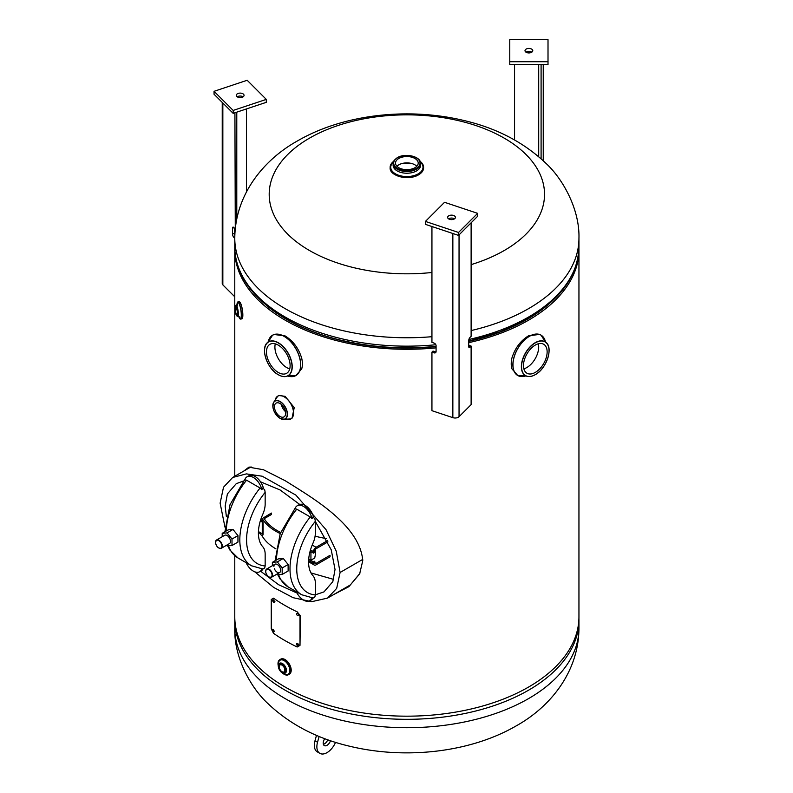 <?xml version="1.0" encoding="UTF-8"?>
<svg xmlns="http://www.w3.org/2000/svg" width="793" height="793" viewBox="0 0 793 793"><rect width="100%" height="100%" fill="white"/><g stroke="black" fill="none" stroke-linecap="round" stroke-linejoin="round"><path stroke-width="1.19" d="M333.833 594.472L348.851 586.681L359.645 573.884L362.758 560.681C359.933 525.045 312.244 497.746 285.183 480.707L263.474 469.753L248.883 467.166L243.738 471.082M337.184 592.54L350.337 584.947L359.873 573.418M234.797 248.387A172.091 99.353 0 0 0 234.778 249.944A172.091 99.353 0 0 0 285.183 320.194A172.091 99.353 0 0 0 436.081 347.849M468.732 342.655A172.091 99.353 0 0 0 578.949 249.944L578.949 616.825A172.091 99.353 0 0 1 472.717 708.615A172.091 99.353 0 0 1 285.183 687.075A172.091 99.353 0 0 1 234.778 616.825L234.778 555.705M249.884 466.968L246.395 469.545M578.949 249.934L578.949 249.944A172.091 99.353 0 0 0 578.93 248.387M431.937 272.485A137.665 79.478 180 0 1 309.518 250.529A137.665 79.478 180 0 1 309.518 138.131A137.665 79.478 180 0 1 504.209 138.131A137.665 79.478 180 0 1 504.209 250.529A137.665 79.478 180 0 1 471.121 264.624M411.696 163.517A168.622 97.351 0 0 0 402.031 163.517M315.336 594.809L323.97 591.895L332.822 581.656L335.033 569.503L331.236 549.817L315.336 521.447M299.724 504.447L280.107 489.975L260.5 481.807M243.401 481.024L236.255 483.68L227.393 493.92L225.182 506.073L226.392 516.758M254.741 571.803L273.734 587.474L293.113 597.694L311.629 601.689L327.559 598.1L336.688 588.366L340.108 572.467L336.242 551.194L326.012 529.655L295.908 495.129L262.215 476.216L246.375 473.887L232.666 477.475L223.517 487.229L220.117 503.149L224.974 527.176M260.58 571.198L278.66 584.748L296.978 593.025M347.889 586.364L348.831 586.126M310.975 572.933L333.645 579.396M310.122 551.185L313.513 553.147L314.781 552.404L314.781 550.947A1.794 1.031 -60 0 1 316.05 548.756L327.935 541.887M280.682 532.43A55.569 32.077 180 0 1 263.653 517.7L271.384 513.071L271.384 514.538L264.218 518.672M258.399 532.787L262.265 533.798L262.265 522.091L260.877 519.167M258.439 531.588L262.265 533.798A3.588 2.072 180 0 1 263.078 534.522L262.344 536.286L259.975 533.689M261.452 517.551L262.344 518.721A57.364 33.118 0 0 0 280.236 533.57M262.344 518.721L263.078 522.805L263.078 534.522M262.344 536.286A57.364 33.118 0 0 0 275.964 548.895M308.695 559.144L313.513 561.92L313.513 563.387A3.588 2.072 120 0 0 314.256 565.032A3.588 2.072 120 0 0 316.05 564.854L330.106 556.736M312.194 545.059L316.05 547.289A3.588 2.072 120 0 0 313.513 551.68L313.513 553.147M330.106 555.269L316.05 563.387A1.794 1.031 -60 0 1 314.781 562.653L314.781 561.186L313.513 561.92M308.705 559.134L316.05 563.387M316.05 547.289L327.39 540.737M326.29 538.566A93.485 53.974 180 0 1 315.089 536.167M315.336 533.035L315.336 521.328A51.783 29.896 120 0 0 296.751 568.859A51.783 29.896 120 0 0 315.336 594.928L315.336 583.222A19.121 11.043 -60 0 0 312.957 575.738A35.051 20.241 120 0 1 312.957 543.264A19.121 11.043 -60 0 0 315.336 533.035M315.336 594.928L314.89 596.891A4.778 3.737 92.2 0 1 312.839 597.803L312.046 597.694A12.599 7.276 60 0 1 309.815 600.707A12.599 7.276 60 0 1 296.275 591.618M312.046 597.694L301.707 594.75A56.561 32.662 -60 0 1 310.271 516.967L312.046 518.662L312.839 517.016A4.778 1.14 40 0 1 314.89 518.84L315.336 521.328M312.046 518.662A12.599 7.276 -120 0 0 297.206 505.785A12.599 7.276 -120 0 0 294.976 508.809L296.751 509.165L310.271 516.967M313.324 597.734A12.599 7.276 60 0 1 311.5 599.736L309.815 600.707M313.413 517.472L313.651 517.333A12.599 7.276 -120 0 0 298.902 504.814L297.206 505.785M265.159 504.061L265.159 492.354A51.783 29.896 120 0 0 246.573 539.894A51.783 29.896 120 0 0 265.159 565.964L265.159 554.248A19.121 11.043 -60 0 0 262.78 546.774A35.051 20.241 120 0 1 262.78 514.3A19.121 11.043 -60 0 0 265.159 504.061M265.159 565.964L264.713 567.927A4.778 3.737 92.2 0 1 262.661 568.829L261.868 568.72A12.599 7.276 60 0 1 259.638 571.743A12.599 7.276 60 0 1 246.098 562.653M261.868 568.72L251.53 565.786A56.561 32.662 -60 0 1 260.094 488.002L261.868 489.687L262.661 488.052A4.778 1.14 40 0 1 264.713 489.866L265.159 492.354M261.868 489.687A12.599 7.276 -120 0 0 247.029 476.821A12.599 7.276 -120 0 0 244.799 479.834L246.573 480.191L260.094 488.002M263.147 568.759A12.599 7.276 60 0 1 261.323 570.762L259.638 571.743M263.236 488.508L263.474 488.369A12.599 7.276 -120 0 0 248.724 475.84L247.029 476.821M309.29 554.822A4.778 2.756 -120 0 0 309.439 554.079M310.935 551.65L310.935 560.185L308.715 558.906M315.376 549.371L315.574 553.603L314.732 557.994L310.935 560.185M276.727 574.231L277.243 574.875L282.179 574.439L282.179 567.957L277.322 561.91L272.376 562.346L272.376 565.706M274.348 568.65A4.778 2.756 -120 0 0 278.967 572.744A4.778 2.756 -120 0 0 280.207 568.135A4.778 2.756 -120 0 0 276.4 564.12A4.778 2.756 -120 0 0 273.902 566.44M282.179 574.439L288.127 571L288.127 564.517L283.27 558.47L278.323 558.916L272.376 562.346M277.322 561.91L283.27 558.47M282.179 567.957L288.127 564.517M226.58 545.247L227.145 545.951L232.002 545.515L232.002 539.042L227.066 532.896L222.199 533.322L222.199 536.732M230.029 543.066A4.778 2.756 -120 0 0 228.79 537.02A4.778 2.756 -120 0 0 224.171 535.781M222.199 533.322L228.146 529.893L233.013 529.456L227.066 532.896M232.002 539.042L237.95 535.602L233.013 529.456M232.002 545.515L237.95 542.085L237.95 535.602M523.866 368.804A16.732 9.655 120 0 0 526.859 367.516A16.732 9.655 120 0 0 538.298 343.795M535.305 372.393A16.732 9.655 -60 0 1 526.939 373.225A16.732 9.655 -60 0 1 524.381 359.824A16.732 9.655 -60 0 1 535.305 345.074A16.732 9.655 -60 0 1 543.671 344.251A16.732 9.655 -60 0 1 546.238 357.653A16.732 9.655 -60 0 1 535.305 372.393M521.358 376.556A23.304 13.451 -60 0 1 517.7 375.486L511.872 368.765A23.304 13.451 -60 0 1 511.872 358.208C514.915 348.286 520.476 340.812 528.544 335.806L539.746 334.388L541.004 335.122A23.304 13.451 -60 0 1 543.76 337.749M275.29 343.875A16.732 9.655 -120 0 0 286.739 367.595A16.732 9.655 -120 0 0 289.732 368.884M278.284 345.153A16.732 9.655 60 0 1 289.217 359.893A16.732 9.655 60 0 1 286.65 373.305A16.732 9.655 60 0 1 278.284 372.472A16.732 9.655 60 0 1 267.36 357.732A16.732 9.655 60 0 1 269.917 344.331A16.732 9.655 60 0 1 278.284 345.153M269.838 337.818A23.304 13.451 60 0 1 272.584 335.201L273.853 334.468L285.044 335.885C293.123 340.881 298.674 348.355 301.727 358.287A23.304 13.451 60 0 1 301.727 368.844L295.888 375.555A23.304 13.451 60 0 1 292.24 376.635M414.888 167.739A11.35 6.552 0 0 0 418.218 163.1A11.35 6.552 0 0 0 411.21 157.044A11.35 6.552 0 0 0 398.839 158.461A11.35 6.552 0 0 0 395.509 163.1A11.35 6.552 0 0 0 402.517 169.157A11.35 6.552 0 0 0 414.888 167.739M416.801 166.272A11.35 6.552 0 0 0 398.839 164.815A11.35 6.552 0 0 0 396.926 166.272M390.136 167.254A16.732 9.655 180 0 0 400.465 176.175A16.732 9.655 180 0 0 418.694 174.083A16.732 9.655 180 0 0 423.591 167.254A16.732 9.655 180 0 0 420.102 161.346A16.722 9.655 180 0 1 418.684 174.073A16.722 9.655 180 0 1 395.816 174.49A16.722 9.655 180 0 1 393.625 161.346A16.732 9.655 180 0 0 390.136 167.254L390.136 167.858A16.732 9.655 180 0 1 390.146 167.462M418.595 174.747A16.584 9.575 180 0 1 395.083 174.718M276.291 397.471A13.144 7.593 60 0 1 277.728 396.163L278.858 395.509L285.113 396.341L294.243 407.602L292.002 418.278L290.872 418.932A13.144 7.593 60 0 1 289.029 419.517M280.048 403.528A7.94 4.58 60 0 1 285.222 410.516A7.94 4.58 60 0 1 284.013 416.88A7.94 4.58 60 0 1 280.048 416.484A7.94 4.58 60 0 1 274.864 409.485A7.94 4.58 60 0 1 276.073 403.131A7.94 4.58 60 0 1 280.048 403.528M281.346 404.45A7.94 4.58 -120 0 0 285.5 411.646M279.176 666.774A4.015 2.32 -120 0 0 280.92 670.819A4.015 2.32 -120 0 0 284.023 671.899A4.015 2.32 -120 0 0 284.846 670.055A4.015 2.32 -120 0 0 283.101 666.021A4.015 2.32 -120 0 0 279.998 664.94A4.015 2.32 -120 0 0 279.176 666.774M278.402 665.862A5.68 3.281 60 0 1 279.572 663.265A5.68 3.281 60 0 1 283.953 664.792A5.68 3.281 60 0 1 286.432 670.501A5.68 3.281 60 0 1 285.252 673.098A5.68 3.281 60 0 1 282.209 672.692M278.244 665.753A8.654 4.996 60 0 1 278.006 663.662A8.664 5.006 60 0 1 278.006 663.652A8.664 5.006 60 0 1 279.8 659.687A8.664 5.006 60 0 1 286.481 662.006A8.664 5.006 60 0 1 290.258 670.729A8.664 5.006 60 0 1 288.464 674.694A8.664 5.006 60 0 1 284.132 674.268M279.8 659.687L280.742 659.142A8.664 5.006 60 0 1 287.423 661.461A8.664 5.006 60 0 1 291.209 670.184A8.664 5.006 60 0 1 289.415 674.149L288.464 674.694M285.252 673.098C281.862 673.782 279.523 671.453 278.234 666.1L279.592 663.255A5.68 3.281 60 0 1 279.592 663.255A5.68 3.281 60 0 1 283.973 664.772A5.68 3.281 60 0 1 286.451 670.491A5.68 3.281 60 0 1 285.272 673.088A5.68 3.281 60 0 1 285.262 673.098L285.272 673.088M278.006 663.662A8.654 4.996 60 0 1 284.122 660.123A8.654 4.996 60 0 1 290.248 670.729A8.654 4.996 60 0 1 282.437 673.009M236.314 314.246A4.015 0.852 -98.8 0 0 236.929 314.93A4.015 0.852 -98.8 0 0 237.295 312.075A4.015 0.852 -98.8 0 0 236.314 307.684A4.015 0.852 -98.8 0 0 235.699 307A4.015 0.852 -98.8 0 0 235.323 309.855A4.015 0.852 -98.8 0 0 236.314 314.246M237.196 306.177L237.385 304.343L236.027 305.265A5.68 1.199 81.2 0 1 236.869 306.247A5.68 1.199 81.2 0 1 238.267 312.452A5.68 1.199 81.2 0 1 237.731 316.496A5.68 1.199 81.2 0 1 237.751 316.486A5.68 1.199 81.2 0 0 238.287 312.442A5.68 1.199 81.2 0 0 236.889 306.237A5.68 1.199 81.2 0 0 236.027 305.265A5.68 1.199 81.2 0 1 236.027 305.265C234.411 305.999 234.53 309.339 236.344 315.287L237.731 316.496L239.337 316.952L239.06 316.457M239.674 301.955A8.525 1.804 81.2 0 1 240.646 303.332A8.525 1.804 81.2 0 1 242.668 311.917A8.525 1.804 81.2 0 1 242.242 318.528M514.558 139.945L514.558 64.659M543.235 160.721L543.235 64.659M541.094 158.769L541.094 64.659M528.891 48.442A3.886 2.24 180 0 1 532.777 50.693A3.886 2.24 180 0 1 528.891 52.933A3.886 2.24 180 0 1 525.006 50.693A3.886 2.24 180 0 1 528.891 48.442M525.947 52.15A3.886 2.24 180 0 1 528.891 51.376A3.886 2.24 180 0 1 531.835 52.15M548.013 39.65L548.013 61.725L509.77 61.725L509.77 39.65L548.013 39.65M509.77 61.725L509.77 64.659L548.013 64.659L548.013 61.725M330.493 740.692A5.382 3.103 -60 0 1 324.317 745.589A5.382 3.103 -60 0 1 323.455 741.425A5.382 3.103 -60 0 1 324.783 738.65M327.777 739.74A5.382 3.103 -60 0 1 323.375 744.31M335.538 742.337A14.343 8.277 -60 0 1 319.837 753.35L317.309 751.883A14.343 8.277 -60 0 1 314.99 740.791L316.496 735.329M319.837 753.35A14.343 8.277 -60 0 1 317.527 742.258L319.133 736.439M471.121 222.803L471.121 336.321L469.922 337.521A2.389 0.971 108.4 0 0 468.732 340.663L468.732 346.521A2.389 0.971 108.4 0 0 469.169 347.592A2.389 0.971 108.4 0 0 469.922 347.275L471.121 346.075L471.121 404.628L459.048 416.702A4.53 2.617 180 0 1 452.853 417.653L431.937 410.685L431.937 352.142L434.009 352.826A2.389 1.685 -135 0 0 435.704 352.568A2.389 1.685 -135 0 0 436.081 351.567L436.081 345.718A2.389 1.685 -135 0 0 434.009 343.072L431.937 342.378L431.937 226.53M468.752 346.888L469.922 347.275M469.268 347.056L469.268 345.461L471.121 346.075M468.732 345.996L469.268 345.461M431.937 352.142L433.008 351.071L435.079 351.755A2.389 1.685 -135 0 0 436.061 351.854M454.895 218.501A3.886 2.24 180 0 1 450.523 219.552A3.886 2.24 180 0 1 447.649 217.381A3.886 2.24 180 0 1 448.164 216.261A3.886 2.24 180 0 1 452.535 215.22A3.886 2.24 180 0 1 455.41 217.381A3.886 2.24 180 0 1 454.895 218.501M458.532 232.458L425.415 221.425L444.536 202.304L477.654 213.347L458.532 232.458L458.532 235.392L425.415 224.35L425.415 221.425M458.532 235.392L477.654 216.271L477.654 213.347M448.59 218.848A3.886 2.24 180 0 1 454.468 218.848M235.283 228.513L234.916 112.775M236.78 218.789L236.78 112.16M234.916 228.632L233.727 227.442A2.389 0.971 -108.4 0 0 232.973 227.125A2.389 0.971 -108.4 0 0 232.527 228.196L232.527 234.054A2.389 0.971 -108.4 0 0 233.727 237.196L234.778 238.247M234.391 228.097L234.391 233.429A2.389 0.971 -108.4 0 0 234.827 235.382M234.778 296.79L222.843 284.865A4.53 2.617 180 0 1 222.238 283.557L222.238 102.426M246.494 191.787L246.494 108.919M236.81 96.478A3.886 2.24 180 0 1 236.284 95.358A3.886 2.24 180 0 1 239.159 93.187A3.886 2.24 180 0 1 243.53 94.238A3.886 2.24 180 0 1 244.056 95.358A3.886 2.24 180 0 1 241.171 97.519A3.886 2.24 180 0 1 236.81 96.478M237.226 96.815A3.886 2.24 180 0 1 243.114 96.815M214.051 91.314L247.168 80.271L266.289 99.393L233.172 110.435L214.051 91.314L214.051 94.238L233.172 113.359L233.172 110.435M233.172 113.359L266.289 102.327L266.289 99.393M297.008 643.44L296.869 643.956C297.633 645.899 298.406 646.265 299.179 645.046M298.822 645.304C298.049 643.371 297.276 643.004 296.503 644.213C297.276 646.156 298.049 646.523 298.822 645.304L298.535 645.978M296.79 643.539L296.503 644.213M272.762 629.216L272.653 629.731C273.278 631.753 273.902 632.199 274.537 631.069M274.1 631.278C273.456 629.255 272.832 628.809 272.197 629.939C272.832 631.962 273.456 632.408 274.1 631.278L273.783 631.962M272.514 629.255L272.197 629.939M273.139 599.726L273.02 600.242C273.654 602.264 274.279 602.71 274.923 601.57M274.477 601.778C273.843 599.766 273.208 599.32 272.574 600.45C273.208 602.472 273.843 602.918 274.477 601.778L274.17 602.472M273.496 633.3L271.246 628.76L271.246 599.488L273.496 598.17A172.656 99.68 0 0 0 297.206 611.859L300.002 616.092L300.002 645.363L297.206 646.989A172.656 99.68 180 0 1 273.496 633.3M298.822 615.061C298.049 613.118 297.276 612.761 296.503 613.96C297.276 615.903 298.049 616.27 298.822 615.061M297.206 611.859L300.359 615.824L300.002 645.363M431.937 336.698A172.091 99.353 180 0 1 234.778 238.406C235.015 194.582 263.692 159.671 297.514 140.896C343.369 114.271 407.87 107.144 463.32 120.358C496.279 127.96 523.816 142.284 545.931 163.318C562.515 178.514 579.852 209.065 578.949 238.406A172.091 99.353 180 0 1 528.544 308.655A172.091 99.353 180 0 1 471.121 330.572M234.778 238.406L234.778 246.801A172.091 99.353 0 0 0 435.843 344.737M468.901 339.473A172.091 99.353 0 0 0 528.544 317.051A172.091 99.353 0 0 0 578.949 246.801C578.028 275.24 560.958 299.258 527.741 318.836L500.195 331.752L468.732 341.089A170.525 98.451 0 0 0 527.444 318.964M344.935 341.079L349.812 342.13A170.525 98.451 0 0 0 436.081 346.343M468.732 341.357A170.267 98.302 0 0 0 527.266 319.282A170.267 98.302 0 0 0 547.527 305.166M266.2 305.156A170.267 98.302 0 0 0 436.081 346.61M234.778 628.363A172.091 99.353 0 0 0 341.01 720.153A172.091 99.353 0 0 0 528.544 698.613A172.091 99.353 0 0 0 578.949 628.363L578.949 619.967A172.091 99.353 180 0 1 528.544 690.217A172.091 99.353 180 0 1 341.01 711.757A172.091 99.353 180 0 1 234.778 619.967L234.778 628.363C233.876 657.694 251.222 688.255 267.796 703.45C289.911 724.485 317.448 738.808 350.407 746.411C405.857 759.615 470.358 752.498 516.213 725.873C550.035 707.098 578.712 672.177 578.949 628.363M340.108 572.467L362.728 559.402M263.078 522.805A3.588 2.072 180 0 0 262.265 522.091L260.302 520.961M308.616 560.562L313.513 563.387M313.513 551.68L310.479 549.926M296.751 509.165A56.561 32.662 120 0 0 276.479 559.977M278.621 574.756A56.561 32.662 120 0 0 288.186 586.949L301.707 594.75M246.573 480.191A56.561 32.662 120 0 0 226.302 530.953M228.463 545.832A56.561 32.662 120 0 0 238.009 557.975L251.53 565.786M265.724 571.287A4.778 2.756 60 0 1 266.716 568.977A4.778 2.756 60 0 1 269.105 569.215A4.778 2.756 60 0 1 272.227 573.418A4.778 2.756 60 0 1 271.493 577.254A4.778 2.756 60 0 1 269.105 577.017M268.886 569.572A4.48 2.587 -120 0 0 265.724 571.406A4.48 2.587 -120 0 0 268.886 576.898A4.48 2.587 -120 0 0 272.058 575.064A4.48 2.587 -120 0 0 268.886 569.572M215.547 542.194A4.778 2.756 60 0 1 216.539 540.003A4.778 2.756 60 0 1 220.216 541.282A4.778 2.756 60 0 1 222.308 546.099A4.778 2.756 60 0 1 221.316 548.28A4.778 2.756 60 0 1 218.818 547.983M215.547 542.442A4.48 2.587 -120 0 0 218.709 547.923A4.48 2.587 -120 0 0 221.881 546.099A4.48 2.587 -120 0 0 218.709 540.608A4.48 2.587 -120 0 0 215.547 542.442M535.305 374.613A19.438 11.221 120 0 0 549.053 350.803A19.438 11.221 120 0 0 535.305 342.863A19.438 11.221 120 0 0 521.556 366.673A19.438 11.221 120 0 0 535.305 374.613M535.216 374.673A19.587 11.31 -60 0 1 526.215 376.031A19.587 11.31 -60 0 1 522.23 360.646A19.587 11.31 -60 0 1 535.216 342.695A19.587 11.31 -60 0 1 545.743 342.219A19.587 11.31 -60 0 1 548.954 352.786M536.97 373.533A19.587 11.31 -60 0 1 535.305 374.623M529.417 336.341A23.265 13.431 120 0 0 513.061 362.738A23.265 13.431 120 0 0 525.908 375.922L517.7 375.486A23.304 13.451 -60 0 1 514.132 356.81A23.304 13.451 -60 0 1 529.357 336.272A23.304 13.451 -60 0 1 541.004 335.122L545.495 342.001A23.265 13.431 120 0 0 529.417 336.341M278.284 374.692A19.438 11.221 -120 0 0 292.032 366.753A19.438 11.221 -120 0 0 278.284 342.943A19.438 11.221 -120 0 0 264.535 350.883A19.438 11.221 -120 0 0 278.284 374.692A19.587 11.31 60 0 1 276.618 373.612M264.644 352.855A19.587 11.31 60 0 1 267.856 342.298A19.587 11.31 60 0 1 278.373 342.774A19.587 11.31 60 0 1 291.368 360.726A19.587 11.31 60 0 1 287.373 376.11A19.587 11.31 60 0 1 278.373 374.752M287.69 376.001A23.265 13.431 -120 0 0 300.527 362.817A23.265 13.431 -120 0 0 284.172 336.42A23.265 13.431 -120 0 0 268.103 342.08L272.584 335.201A23.304 13.451 60 0 1 284.241 336.351A23.304 13.451 60 0 1 299.467 356.89A23.304 13.451 60 0 1 295.888 375.555L287.69 376.001M416.176 168.473A13.174 7.603 180 0 1 397.551 168.473A13.174 7.603 180 0 1 397.551 157.728A13.174 7.603 180 0 1 416.176 157.728A13.174 7.603 180 0 1 416.176 168.473M416.583 169.177A13.739 7.93 180 0 1 401.605 170.901A13.739 7.93 180 0 1 393.12 163.566L393.12 165.291A13.739 7.93 180 0 0 401.605 172.626A13.739 7.93 180 0 0 416.583 170.901A13.739 7.93 180 0 0 420.607 165.291L420.607 163.566A13.739 7.93 180 0 1 416.583 169.177M420.419 162.188A16.138 9.318 180 0 1 418.268 173.836A16.138 9.318 180 0 1 396.728 174.49A16.138 9.318 180 0 1 393.318 162.188M418.694 174.688A16.732 9.655 180 0 1 400.465 176.789A16.732 9.655 180 0 1 390.136 167.858C389.403 176.234 409.079 180.903 418.664 174.757C421.876 172.854 423.521 170.554 423.591 167.858A16.732 9.655 180 0 1 418.694 174.688M423.581 167.462A16.732 9.655 180 0 1 423.591 167.858L423.591 167.254M286.095 419.14A13.114 7.573 -120 0 0 293.469 411.825A13.114 7.573 -120 0 0 284.241 396.867A13.114 7.573 -120 0 0 275.151 400.187L277.728 396.163A13.144 7.593 60 0 1 284.3 396.807A13.144 7.593 60 0 1 292.895 408.395A13.144 7.593 60 0 1 290.872 418.932L284.39 419.269A10.329 5.967 60 0 1 280.117 418.397M280.117 401.526A10.329 5.967 60 0 1 287.076 411.379A10.329 5.967 60 0 1 284.39 419.269L280.078 418.387C273.456 412.885 271.493 407.295 274.2 401.605A10.329 5.967 60 0 1 280.117 401.526M280.048 401.684A10.19 5.888 -120 0 0 272.842 405.847A10.19 5.888 -120 0 0 280.048 418.327A10.19 5.888 -120 0 0 287.244 414.164A10.19 5.888 -120 0 0 280.048 401.684M280.048 418.347A10.329 5.967 60 0 1 277.927 416.731M273.159 408.474A10.329 5.967 60 0 1 274.2 401.605L275.161 400.168M278.402 666.338A5.105 2.944 60 0 1 282.011 664.247A5.105 2.944 60 0 1 285.619 670.501A5.105 2.944 60 0 1 282.011 672.583A5.105 2.944 60 0 1 278.402 666.338M278.462 664.673A8.069 4.659 60 0 1 278.422 663.9A8.069 4.659 60 0 1 284.122 660.609A8.069 4.659 60 0 1 289.832 670.491A8.069 4.659 60 0 1 283.478 673.366M236.314 315.138A5.105 1.08 81.2 0 1 234.986 308.12A5.105 1.08 81.2 0 1 236.314 306.802A5.105 1.08 81.2 0 1 237.632 313.81A5.105 1.08 81.2 0 1 236.314 315.138M237.523 302.222A8.664 1.834 81.2 0 1 237.89 301.955L239.179 301.756A8.664 1.834 81.2 0 1 240.507 303.243A8.664 1.834 81.2 0 1 242.638 312.71A8.664 1.834 81.2 0 1 241.825 318.885L240.537 319.083A8.664 1.834 81.2 0 1 240.11 318.935M237.89 301.955A8.664 1.834 81.2 0 1 239.208 303.441A8.664 1.834 81.2 0 1 241.34 312.908A8.664 1.834 81.2 0 1 240.537 319.083L239.199 317.587A8.654 1.834 81.2 0 1 238.802 316.605L239.199 317.587A8.654 1.834 81.2 0 0 241.439 315.346A8.654 1.834 81.2 0 0 239.199 303.451A8.654 1.834 81.2 0 0 236.978 304.839L237.89 301.955M237.166 304.661A8.069 1.705 81.2 0 1 239.199 303.927A8.069 1.705 81.2 0 1 241.29 315.019A8.069 1.705 81.2 0 1 239.199 317.111A8.069 1.705 81.2 0 1 239.03 316.714M538.705 156.677L538.705 64.659M314.99 740.791L317.527 742.258M452.853 417.653L452.853 233.499M459.048 416.702L459.048 234.877M435.079 351.755L434.009 352.826M233.994 227.71L232.527 228.196M234.391 233.429L232.527 234.054M234.787 236.839L233.727 237.196M222.843 284.865L222.843 103.04M234.778 249.944L234.778 476.256M349.812 342.13C282.883 328.976 234.034 289.732 234.778 246.801M578.949 238.406L578.949 246.801M234.797 618.381L234.778 619.967M578.93 618.381L578.949 619.967M251.044 466.869L232.666 477.475M350.357 584.937L327.559 598.1M308.576 561.751L314.256 565.032M288.186 586.949L280.078 579.009L277.917 574.816M275.092 560.78L280.197 533.659L295.422 507.708M238.009 557.975L229.901 550.045L227.769 545.901M224.915 531.756L230.029 504.655L245.245 478.744M279.671 572.536L271.493 577.254L268.956 577.036C265.635 574.172 264.882 571.485 266.716 568.977L274.893 564.249M224.716 535.285L216.539 540.003L215.458 542.313C216.271 546.615 218.224 548.607 221.316 548.28L229.494 543.562M525.789 375.842L526.215 376.031C528.862 377.052 531.875 376.606 535.275 374.673C546.615 368.795 553.623 347.304 545.743 342.219L545.366 341.942M268.232 342.021L267.856 342.298C259.975 347.384 266.973 368.864 278.313 374.752C281.713 376.675 284.737 377.131 287.373 376.11L287.8 375.922M420.607 163.566C421.073 156.37 405.114 152.722 397.263 157.698C394.062 160.087 392.684 162.04 393.12 163.566M239.179 301.756L240.636 303.293C242.995 310.013 243.392 315.208 241.825 318.885"/></g></svg>
